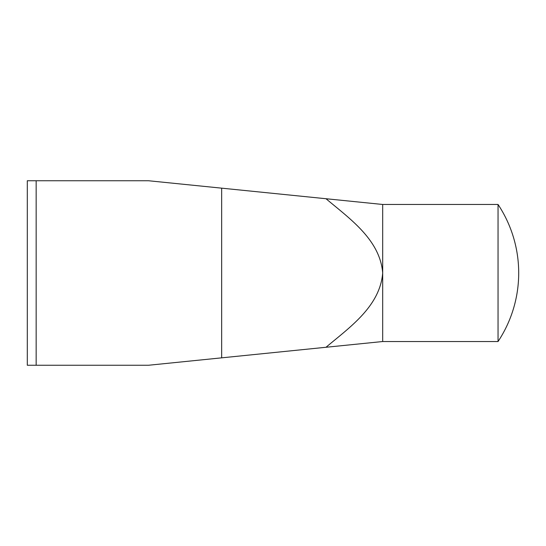 <?xml version="1.0" encoding="UTF-8"?>
<svg xmlns="http://www.w3.org/2000/svg" width="546" height="546" viewBox="0 0 546 546"><rect width="100%" height="100%" fill="white"/><g stroke="black" fill="none" stroke-linecap="round" stroke-linejoin="round"><path stroke-width="0.82" d="M382.691 341.53L498.048 341.53L498.048 204.47L382.691 204.47L382.691 341.53L326.01 347.27C349.447 327.484 379.934 306.545 382.691 273C380.03 239.571 349.467 218.53 326.01 198.73L221.662 188.158L221.662 357.842L326.01 347.27M221.662 357.842L148.498 365.254L27.3 365.254L27.3 180.746L148.498 180.746L221.662 188.158M382.691 204.47L326.01 198.73M36.159 180.746L36.159 365.254M498.048 341.53A124.017 124.017 0 0 0 498.048 204.47"/></g></svg>
